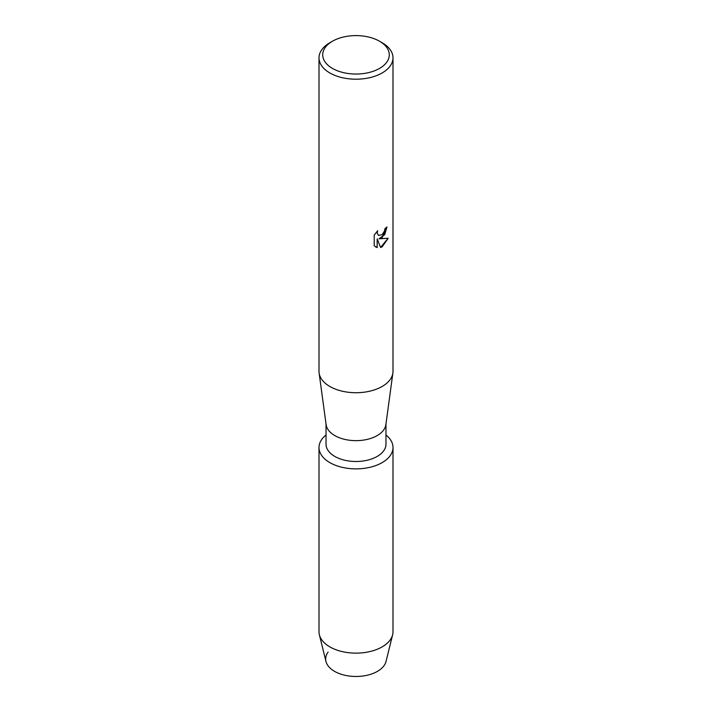 <?xml version="1.0" encoding="UTF-8"?>
<svg xmlns="http://www.w3.org/2000/svg" width="712" height="712" viewBox="0 0 712 712"><rect width="100%" height="100%" fill="white"/><g stroke="black" fill="none" stroke-linecap="round" stroke-linejoin="round"><path stroke-width="1.07" d="M392.997 447.519A36.997 21.36 180 0 1 382.157 462.622A36.997 21.36 180 0 0 385.966 434.988A36.997 21.36 180 0 1 392.997 447.519L392.997 631.775A36.997 21.36 180 0 1 392.623 634.801L386.029 661.439A30.34 17.515 180 0 1 377.449 671.354A30.34 17.515 180 0 1 339.001 673.472A30.34 17.515 180 0 1 328.107 652.076M385.966 424.023L385.966 444.199A29.966 17.302 180 0 1 377.191 456.437A29.966 17.302 180 0 1 344.528 460.183A29.966 17.302 180 0 1 326.034 444.199L326.034 424.023M382.157 462.622A36.997 21.36 180 0 1 331.997 463.77A36.997 21.36 180 0 1 326.034 434.988A36.997 21.36 180 0 0 319.003 447.519A36.997 21.36 180 0 0 341.84 467.25A36.997 21.36 180 0 0 382.157 462.622M379.541 41.234L382.157 42.738A36.997 21.36 180 0 1 392.997 57.841L392.997 371.361A36.997 21.36 180 0 1 392.882 373.026L385.877 424.699A29.966 17.302 180 0 1 377.191 435.584A29.966 17.302 180 0 1 345.623 439.58A29.966 17.302 180 0 1 326.123 424.699L319.118 373.026A36.997 21.36 180 0 1 319.003 371.361L319.003 57.841A36.997 21.36 180 0 1 329.843 42.738L332.459 41.234A33.295 19.224 180 0 1 379.541 41.234A33.295 19.224 180 0 1 379.541 68.414A33.295 19.224 180 0 1 332.459 68.414A33.295 19.224 180 0 1 332.459 41.234L329.843 42.738M392.882 373.026A36.997 21.36 180 0 1 382.157 386.465A36.997 21.36 180 0 1 343.184 391.404A36.997 21.36 180 0 1 319.118 373.026M382.157 237.577L378.989 238.787L388.2 238.253L382.157 246.824L380.6 247.491L377.191 238.894L377.191 247.589L374.209 245.836L374.209 235.111L377.645 230.733L377.173 232.868L378.446 235.405L382.157 234.693L384.578 230.857L384.934 228.632A36.997 21.36 0 0 0 387.008 226.977L382.157 237.577M392.997 57.841A36.997 21.36 180 0 1 382.157 72.944A36.997 21.36 180 0 1 341.84 77.581A36.997 21.36 180 0 1 319.003 57.841M386.954 227.021L384.702 234.675L378.989 238.787M378.392 235.369L377.12 232.833L377.529 230.848M375.589 246.939L377.137 247.553L377.191 238.894M380.582 247.447L388.129 238.271M392.623 634.801A36.997 21.36 180 0 1 382.157 646.879A36.997 21.36 180 0 1 344.297 652.041A36.997 21.36 180 0 1 319.377 634.801A36.997 21.36 180 0 1 319.003 631.775L319.003 447.519M377.449 671.354A30.34 17.515 180 0 1 346.406 675.581A30.34 17.515 180 0 1 325.971 661.439L319.377 634.801"/></g></svg>
